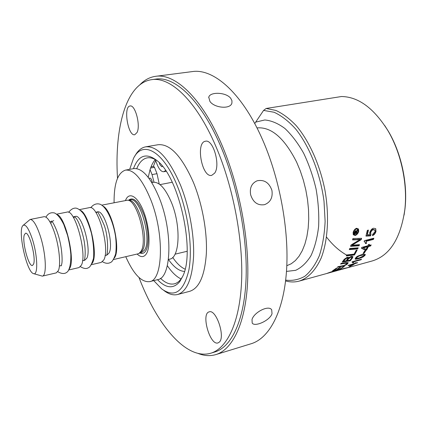 <?xml version="1.0" encoding="UTF-8"?>
<svg xmlns="http://www.w3.org/2000/svg" width="427" height="427" viewBox="0 0 427 427"><rect width="100%" height="100%" fill="white"/><g stroke="black" fill="none" stroke-linecap="round" stroke-linejoin="round"><path stroke-width="0.64" d="M370.727 245.018L370.476 245.541L368.25 246.133L366.435 249.614L365.384 249.891L361.525 247.991M369.035 244.431L368.933 245.493L371.164 244.901L370.668 245.941L368.442 246.534L366.622 250.008L365.576 250.286L361.407 248.236L361.808 247.377L367.882 245.771L368.41 244.596L369.467 244.319L368.933 245.493M367.199 246.411L362.977 247.527L366.094 249.352L367.391 246.811L367.199 246.411M365.576 250.286L365.384 249.891M366.622 250.008L366.435 249.614M368.442 246.534L368.25 246.133M370.668 245.941L370.476 245.541M367.391 246.811L363.169 247.932M285.583 280.945C290.253 282.236 294.801 282.284 299.226 281.094C308.241 278.084 315.564 270.376 321.2 257.967C327.92 240.534 329.447 215.534 324.883 189.876C319.748 164.278 308.988 140.595 296.002 125.41C289.383 118.541 282.695 113.555 275.938 110.454L266.17 108.469L341.488 96.523C358.221 96.758 373.609 107.983 387.652 130.208C401.022 152.45 407.806 183.818 404.833 209.598C400.622 238.469 389.782 255.581 372.307 260.934L338.606 270.232M358.744 231.263C358.173 233.361 356.999 234.77 355.221 235.49L353.294 234.775L353.113 232.688C353.444 230.799 354.586 229.32 356.545 228.237L358.515 229.08L358.744 231.263L358.52 230.788L357.18 233.548M364.098 253.355L362.955 253.659L364.642 250.927L365.795 250.622L364.098 253.355L363.911 252.965L363.302 253.131M365.944 236.094L367.316 230.367L368.432 230.084L367.353 234.717L369.734 234.663L369.691 232.694C370.759 229.929 372.056 228.445 373.577 228.237L375.6 228.632L376.027 231.397C375.269 233.665 374.068 235.069 372.435 235.608L372.734 234.242L375.077 231.647L375.007 230.276L373.353 229.774C372.301 229.865 371.389 230.874 370.62 232.806L371.01 234.599L370.513 235.885L365.944 236.094M347.984 265.546L354.479 263.496L355.221 262.909L356.251 262.626L355.51 263.213L357.687 262.616L354.821 263.721L352.344 265.354L347.984 265.546M366.596 243.305L365.475 243.598L365.138 242.381L364.135 241.458L364.407 240.668L373.855 238.207L373.428 239.419L366.083 241.335L366.596 243.305L366.393 242.888L365.411 243.144M349.19 266.886L351.437 265.717L349.099 266.688M361.802 254.593L365.298 254.433L364.962 255.437L362.897 257.07L358.653 258.666C356.15 259.285 354.992 259.376 355.173 258.933L355.52 257.988C356.801 257.075 355.301 256.792 361.802 254.593M338.307 270.312L343.18 268.658L348.896 267.345L339.529 269.976M353.823 262.605L352.729 262.909L352.697 262.434L351.933 262.103L352.339 261.692L361.578 259.173L360.938 259.808L353.759 261.767L353.823 262.605L353.647 262.231L352.718 262.482M329.601 272.421L334.554 270.766L337.64 270.19L334.624 271.332L326.74 273.488L329.601 272.421M357.655 239.76L352.563 239.899L352.921 238.512L361.594 238.314L361.194 239.68L352.099 245.167L359.497 244.65L359.043 245.813L350.556 246.342L351.015 245.013L359.929 239.611L352.777 239.446M336.524 269.715L339.63 267.564L340.527 267.382L337.405 269.512L340.1 268.893L343.522 266.613L344.408 266.432L340.228 269.101L332.473 270.905L336.321 268.199L337.229 268.017L334.09 270.259L336.524 269.715M357.698 248.936L349.291 249.608L349.761 248.45L358.2 247.825L357.698 248.936L357.506 248.525L349.772 249.144M344.984 263.336L340.554 264.083L341.184 263.347L345.923 262.578L348.186 262.68L347.663 263.742C346.388 264.468 348.144 264.228 343.223 266.101L337.41 267.265L338.083 266.651L343.916 265.514L346.639 264.041L347.002 263.315L344.984 263.336L344.808 262.957L340.97 263.598M346.238 255.933L346.777 254.946L354.122 254.14L356.187 250.227L357.127 250.142L354.49 254.972L346.238 255.933M344.274 259.253L347.311 257.241L348.672 257.396L348.71 257.892L351.277 256.301L352.932 256.552L352.585 257.86L350.3 260.806L342.219 262.061L344.274 259.253M348.71 257.892L348.549 257.257M352.819 256.408L350.119 260.422L342.577 261.591M350.3 260.806L350.119 260.422M347.621 257.785L346.66 257.673L344.562 259.349L343.57 260.737L343.751 261.127L346.302 260.753L347.791 258.143L346.847 258.068L344.744 259.739L343.751 261.127M351.72 257.332L351.538 256.947L350.508 256.824C349.062 257.524 348.304 258.111 348.245 258.597L347.044 260.224L347.226 260.614L350.017 260.187L351.613 257.999L351.725 257.337L350.695 257.219L348.427 258.986L347.226 260.614M356.721 250.179L354.303 254.577L346.596 255.469M354.49 254.972L354.303 254.577M348.053 262.546L346.596 264.083M343.212 265.674L337.981 266.742M341.749 266.421L341.573 266.042M347.002 263.315L346.825 262.936L344.808 262.957M357.81 247.857L357.506 248.525M337.405 269.512L337.282 269.24M334.09 270.259L333.957 269.965M359.128 244.671L358.845 245.397L351.106 245.872M361.258 238.325L360.986 239.243L351.896 244.74L352.099 245.167M359.929 239.611L359.715 239.173L357.447 239.323M359.043 245.813L358.845 245.397M361.194 239.68L360.986 239.243M336.529 270.286L336.262 270.382M336.369 270.611L336.241 270.344L336.369 270.611L328.4 272.992L336.375 270.627M352.563 262.151L352.222 261.815M360.815 259.381L353.577 261.388L353.759 261.767M360.938 259.808L360.756 259.435M353.743 261.746L353.647 262.231M365.16 254.289L363.051 256.499M362.336 256.889L358.477 258.287L355.141 258.693M364.023 254.802L364.007 254.77C364.199 254.428 363.206 254.524 361.023 255.047C358.509 255.73 356.924 256.504 356.273 257.358L356.267 258.244M359.283 257.924L364.034 255.688L364.188 255.154C363.943 254.85 362.945 254.94 361.21 255.431C359.806 255.576 358.226 256.344 356.454 257.743L356.47 258.394L359.283 257.924M365.048 242.194L364.236 241.17M373.465 238.309L373.219 238.997L365.88 240.913L366.083 241.335M373.428 239.419L373.219 238.997M366.142 241.42L366.393 242.888M351.357 265.204L348.432 265.204M354.426 263.512L353.775 263.961M355.467 263.123L354.677 263.342M353.796 264.003L349.665 265.14L352.019 265.21L353.796 264.003L353.663 263.721M349.665 265.14L349.532 264.852M351.32 265.637L351.143 265.263M352.344 265.354L352.216 265.082M354.821 263.721L354.65 263.363M356.999 263.123L356.865 262.84M355.51 263.213L355.349 262.872M368.095 230.169L367.135 234.274L367.353 234.717M375.84 228.915L375.808 230.948C375.018 233.195 373.935 234.556 372.563 235.037M374.895 230.105L373.129 229.32C372.077 229.4 371.17 230.415 370.401 232.357L370.684 234.252M370.732 234.332L370.3 235.448L366.115 235.635M370.513 235.885L370.3 235.448M365.293 250.756L363.911 252.965M356.444 234.263L355.002 235.031L353.172 234.471M358.418 228.915L358.52 230.788M357.917 229.48L356.203 228.493C354.981 228.845 354.058 230.036 353.444 232.074L353.7 233.927M353.668 232.544L353.818 234.226L355.371 234.813C356.321 234.855 357.26 233.718 358.2 231.402L358.018 229.651L356.438 228.984C355.029 229.518 354.106 230.708 353.668 232.544M356.652 230.858L357.746 229.854L357.575 230.842L356.054 232.752L357.282 232.443L357.132 233.206L354.138 233.964L354.522 231.973L355.558 230.633L356.129 230.868L356.214 231.477L356.652 230.858M356.951 232.523L354.25 233.414M356.177 231.402L356.054 232.752M357.378 230.19L356.337 231.237M355.985 230.697L356.214 231.477M355.515 231.461L355.221 230.996L354.543 232.608L354.768 233.078L355.584 232.87L355.451 231.471L354.768 233.078M357.575 230.842L357.351 230.367M357.132 233.206L356.908 232.742M266.17 108.469L263.571 110.417L254.716 123.563M263.571 110.417L274.059 112.242C281.361 115.584 288.551 121.156 295.644 128.965C309.495 146.274 320.298 173.405 324.002 201.16L325.123 221.335C324.525 234.193 322.598 245.637 319.353 255.666C315.441 264.607 310.626 271.455 304.915 276.21C298.852 279.685 292.442 280.993 285.679 280.133M326.559 237.118C332.564 244.879 339.171 250.814 346.382 254.924M404.086 215.091L404.993 208.659C407.908 183.429 401.268 152.765 388.186 130.993L384.706 125.517M139.987 84.658C144.55 79.924 149.776 77.143 155.663 76.31L192.294 71.597C212.918 68.304 240.924 91.72 261.308 136.912C279.493 176.799 289.394 229.977 286.506 271.092C283.581 312.27 269.085 338.328 251.183 343.73L215.875 354.581C210.175 356.262 204.266 355.888 198.155 353.46M137.062 132.487L134.756 134.729C127.993 136.459 123.077 106.44 130.091 105.992C135.226 104.46 140.771 125.453 137.062 132.487M214.658 173.132L211.712 175.364C201.944 177.984 195.385 142.324 205.472 141.241C213.126 138.903 220.743 165.158 214.658 173.132M219.248 342.176L218.032 342.908C209.999 345.939 200.802 313.493 209.177 311.87C216.158 308.865 225.643 337.111 219.248 342.176M117.516 178.262C114.335 127.961 126.114 83.185 151.654 79.652C170.304 76.566 196.324 100.537 215.87 146.386C233.259 186.786 243.379 240.39 241.57 281.516C239.734 322.7 227.036 348.357 210.847 353.198C186.129 360.537 156.896 324.637 138.994 277.523M145.644 146.84L157.958 144.748C169.909 143.509 181.731 156.074 193.42 182.43C202.302 204.074 207.33 231.818 206.358 253.398C204.795 275.65 199.233 288.289 189.679 291.321L177.6 294.502C186.887 291.545 192.209 278.874 193.575 256.499C194.37 234.797 189.268 206.833 180.45 184.987C168.873 158.38 157.269 145.666 145.644 146.84C141.257 147.678 137.649 150.795 134.809 156.197M163.867 290.461C168.681 294.208 173.261 295.553 177.6 294.502M129.664 169.348L133.459 158.518C142.234 139.805 163.242 150.267 177.573 186.588C188.275 213.094 192.924 248.327 188.873 270.029C183.663 291.865 174.595 298.158 161.673 288.908L153.741 280.614M157.488 279.669C166.034 288.412 173.453 289.079 179.74 281.676L182.868 276.061C195.208 251.354 179.521 178.849 158.07 161.454C146.893 152.279 138.69 154.681 133.47 168.66M182.793 276.248L181.005 279.066C179.068 281.612 176.885 283.192 174.462 283.816C170.042 284.82 165.382 282.989 160.477 278.319M136.741 168.654C139.282 162.372 142.767 158.78 147.208 157.867C150.507 157.291 154.078 158.438 157.921 161.315M148.222 177.349L150.069 169.572C151.398 165.409 153.112 162.079 155.22 159.581L155.241 159.554M181.08 278.959C176.378 276.68 171.793 272.25 167.331 265.658M155.22 159.581L157.243 164.699C159.266 169.556 161.459 171.894 163.824 171.713L165.596 170.517M184.48 271.433C179.148 271.134 173.8 267.142 168.435 259.472M154.008 182.201L152.044 174.606L150.069 169.572M149.178 178.614L149.802 178.038C150.928 178.171 151.756 179.639 152.29 182.446M162.511 166.295L161.881 166.797L159.89 164.678L159.34 162.687M159.239 184.064L156.992 173.677L154.483 167.309L153.613 166.359L151.046 166.829M185.072 269.165C180.845 267.265 176.725 263.352 172.711 257.422M153.373 166.407L155.615 160.584M175.033 254.177L187.138 251.279M172.198 182.254L159.981 184.624M151.654 79.652L155.823 79.107C174.643 76.001 200.823 99.886 220.412 145.58C237.85 185.852 247.922 239.296 246.005 280.336C244.057 321.435 231.199 347.082 214.866 351.971L210.847 353.198M155.663 76.31C174.808 73.182 201.459 97.42 221.448 143.942C239.264 185.003 249.571 239.584 247.617 281.478C245.637 323.431 232.512 349.58 215.875 354.581M209.929 101.429L208.766 97.223C209.828 91.661 226.064 92.04 230.74 98.338L231.946 100.66L231.914 103.014C230.601 109.552 214.381 108.047 209.929 101.429M271.908 190.325C272.965 197.504 270.505 202.286 264.51 204.677C257.775 205.686 253.158 202.409 250.66 194.835C249.485 187.928 251.647 183.247 257.145 180.781C264.196 179.415 269.117 182.596 271.908 190.325M272.026 313.712C269.832 320.581 254.705 327.237 252.213 323.079L252.005 319.561C253.835 312.436 268.61 304.702 271.695 309.794L272.026 313.712M33.578 264.094L32.468 265.482C28.673 267.051 21.916 241.618 24.296 234.887L25.497 233.265C29.249 231.487 36.204 257.887 33.578 264.094M32.233 238.789C37.699 255.213 38.254 276.29 33.413 273.59C26.527 271.882 17.443 229.897 23.005 225.493C25.524 223.769 28.598 228.199 32.233 238.789M33.669 273.67L42.348 276.13C47.087 275.917 45.961 252.896 40.079 235.416C36.407 224.693 33.076 219.382 30.093 219.483L23.207 225.312M42.348 276.13L56.279 272.88L58.392 270.563C61.024 264.831 59.166 246.24 54.448 232.4C50.717 221.784 47.274 216.542 44.12 216.681L30.093 219.483M57.485 214.749C65.48 217.711 75.088 258.527 69.948 267.884L69.243 269.127M68.822 269.96L79.022 267.58L81.36 265.236C87.476 254.577 74.955 208.622 67.018 212.107L56.748 214.157M80.596 210.399C89.142 214.167 98.205 253.441 92.616 262.621L92.088 263.534M91.49 264.676L101.183 262.413L103.729 260.043C110.486 249.357 97.911 204.063 89.334 207.65L79.577 209.598M103.174 206.188C112.189 210.698 120.692 248.482 114.703 257.497L114.393 258.02M113.587 259.525L138.006 253.83L139.005 253.43L140.894 251.418C148.222 241.362 137.216 199.639 127.481 200.199L101.823 205.152M128.949 200.316L129.135 200.332C138.743 199.793 149.557 240.748 142.314 250.644L140.286 252.715M125.517 200.418C128.901 191.387 137.451 195.924 143.445 211.082C149.509 226.113 150.838 246.939 146.37 253.819C143.926 257.46 140.841 257.534 137.12 254.038M114.078 202.708C113.94 183.541 117.745 172.673 125.501 170.106C133.854 169.332 142.255 179.164 150.715 199.606C164.528 233.905 163.066 280.368 149.637 281.644C141.513 282.514 133.555 274.193 125.762 256.686M125.501 170.106L133.704 168.617C142.228 167.806 150.747 177.557 159.26 197.877C173.159 231.962 171.424 278.249 157.723 279.616L149.637 281.644M151.798 182.542L153.031 182.302C159.34 181.694 165.505 188.488 171.526 202.681C181.208 226.086 179.714 258.031 169.663 259.157L168.441 259.456M96.075 212.827L97.121 212.064M97.943 211.803L97.511 211.947C104.46 209.129 114.388 244.586 108.954 253.179L106.851 255.122M73.663 217.903L74.826 216.66M75.398 216.441L75.403 216.441C81.856 213.703 91.741 249.672 86.798 258.25L84.866 260.166M50.76 223.39L51.95 221.432M352.585 257.86L352.403 257.476M348.427 258.986L348.245 258.597M350.695 257.219L350.508 256.824M346.847 258.068L346.66 257.673M344.744 259.739L344.562 259.349M347.663 263.742L347.482 263.358M343.223 266.101L343.046 265.722M355.115 243.443L354.906 243.011M336.487 270.745L336.311 270.366M364.962 255.437L364.775 255.052M362.897 257.07L362.715 256.691M358.653 258.666L358.477 258.287M361.21 255.431L361.023 255.047M356.454 257.743L356.273 257.358M376.027 231.397L375.808 230.948M373.353 229.774L373.129 229.32M370.62 232.806L370.401 232.357M355.221 235.49L355.002 235.031M356.438 228.984L356.203 228.493M354.826 232.763L354.602 232.293M355.451 231.471L355.221 230.996M356.091 232.555L355.867 232.085M357.036 231.29L356.807 230.815M256.985 127.908C271.193 126.643 284.403 138.038 296.61 162.095L300.293 170.912L303.389 180.279L305.828 190.004L307.552 199.868L308.524 209.657L308.732 219.174L308.182 228.199L306.89 236.569L304.899 244.111L302.268 250.692L299.065 256.205L295.361 260.577L291.246 263.753L286.805 265.711M286.485 271.412L295.692 270.312C301.521 267.569 306.613 262.696 310.968 255.682C314.742 247.511 317.293 237.748 318.627 226.385C319.161 214.365 318.302 201.886 316.055 188.947C313.028 176.137 308.886 164.214 303.629 153.186C297.875 143.034 291.62 134.783 284.852 128.431C277.998 123.36 271.305 120.542 264.772 119.971L255.746 122.101M150.598 168.019L154.483 167.309M152.044 174.606L156.992 173.677M128.538 200.284L130.283 199.932C139.826 196.244 152.263 239.574 144.534 250.131L141.663 252.512L139.928 252.912M128.506 200.279C133.389 196.292 138.599 201.336 144.134 215.416C148.729 228.632 149.391 245.066 145.714 250.868C144.166 253.307 142.228 253.996 139.896 252.928M299.226 281.094L332.548 271.903M334.624 271.332L338.456 270.275M347.605 257.753L347.791 258.143M352.697 262.434L352.515 262.061M364.007 254.77L364.188 255.154M365.138 242.381L364.936 241.96M375.007 230.276L374.789 229.827M353.593 233.756L353.818 234.226M357.789 229.171L358.018 229.651M355.488 231.108L355.718 231.583M388.186 130.993L387.652 130.208M404.993 208.659L404.833 209.598M163.824 171.713L166.103 171.286M208.68 97.602L208.75 97.276M59.401 266.016L61.365 265.562M49.799 221.645L51.779 221.245M51.614 221.042C51.843 220.423 57.501 229.347 60.18 242.616C62.102 251.257 62.411 260.753 61.856 263.443L61.301 265.818M57.794 271.711C62.145 274.262 65.534 274.102 67.957 271.236C69.985 268.076 70.946 262.498 70.839 254.497C70.418 249.064 69.318 242.68 67.551 235.341L63.762 224.437C60.698 218.314 57.629 214.493 54.544 212.977C50.802 212.139 47.947 213.521 45.983 217.124M82.544 260.7L84.204 260.321M73.07 216.916L74.736 216.574M74.64 216.462L76.711 219.04C79.144 222.825 81.445 229.224 83.612 238.245C86.713 253.147 84.29 261.489 84.162 260.465M80.441 266.683C83.793 268.7 86.462 269.037 88.458 267.702C90.081 267.19 91.773 264.051 93.529 258.292C94.1 251.135 93.396 242.76 91.41 233.153C89.024 224.933 86.58 218.736 84.071 214.567C81.76 211.344 79.31 209.246 76.727 208.28C75.478 207.885 72.04 207.714 68.683 212.342M105.085 255.527L106.424 255.218M95.733 212.31L97.084 212.038M97.041 211.984C97.377 210.735 99.694 215 103.996 224.767C108.597 236.126 108.058 255.132 106.414 255.282M102.475 261.73C105.506 263.566 108.271 263.779 110.774 262.365C112.29 261.724 113.924 258.885 115.674 253.846C116.379 248.236 116.304 242.226 115.455 235.827C113.182 222.083 107.407 208.408 100.975 204.645C98.247 203.193 93.908 203.428 90.791 207.741M129.135 200.332L127.481 200.199M140.451 252.624L139.005 253.43M52.718 221.053L53.711 220.62"/></g></svg>
